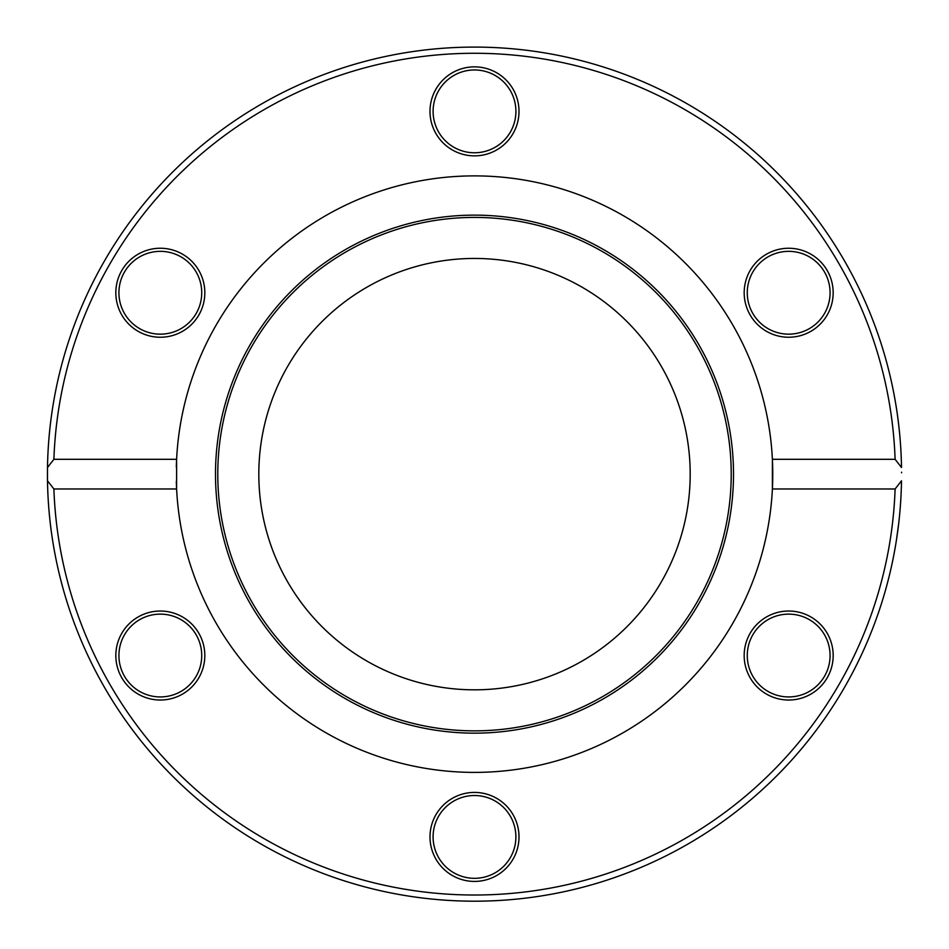 <?xml version="1.0" encoding="UTF-8"?>
<svg xmlns="http://www.w3.org/2000/svg" width="949" height="949" viewBox="0 0 949 949"><rect width="100%" height="100%" fill="white"/><g stroke="black" fill="none" stroke-linecap="round" stroke-linejoin="round"><path stroke-width="1.42" d="M47.497 467.489A427.05 427.05 0 0 0 474.5 901.194A427.05 427.05 0 0 0 901.503 480.799L895.109 488.972L772.391 488.972L772.391 459.304L895.109 459.304L901.503 467.489A427.05 427.05 0 0 0 474.5 47.094A427.05 427.05 0 0 0 47.497 480.799L47.497 467.489L53.891 459.304A420.87 420.87 0 0 1 474.5 53.274A420.87 420.87 0 0 1 895.109 459.304M901.55 472.199L901.55 472.804M897.529 415.638L898.395 422.281M899.118 428.663L899.45 431.854M897.078 412.471L896.591 409.28M897.861 418.165L898.869 426.374M899.296 430.36L899.664 434.013M896.58 539.115L897.79 530.681M898.94 521.286L899.201 518.878M898.679 523.528L896.556 539.269M896.924 536.873L897.718 531.262M897.813 530.538L897.956 529.423M899.261 518.273L898.988 520.882M898.335 526.398L897.968 529.352M892.19 385.223L892.855 388.426M893.578 392.008L894.504 396.872M894.077 394.63L893.887 393.598M893.911 393.693L894.124 394.879M894.183 395.187L894.48 396.765M894.67 397.821L895.393 401.913M895.595 403.076L894.943 399.28M891.396 381.593L891.669 382.803M895.109 488.972A420.87 420.87 0 0 1 474.5 895.014A420.87 420.87 0 0 1 53.891 488.972L47.497 480.799M898.608 424.144L899.142 428.829M898.869 426.362L898.656 424.488M898.596 424.013L898.478 422.981M53.891 459.304L176.609 459.304L176.609 488.972L53.891 488.972M176.324 481.238A298.259 298.259 0 0 0 474.5 772.391A298.259 298.259 0 0 0 772.391 459.304A298.259 298.259 0 0 0 474.5 175.885A298.259 298.259 0 0 0 176.324 467.05M766.424 694.063A44.496 44.496 0 0 0 833.175 655.534A44.496 44.496 0 0 0 766.424 616.992A44.496 44.496 0 0 0 766.424 694.063M138.079 616.992A44.496 44.496 0 0 0 138.079 694.063A44.496 44.496 0 0 0 204.818 655.534A44.496 44.496 0 0 0 138.079 616.992M430.004 836.911A44.496 44.496 0 0 0 496.754 875.452A44.496 44.496 0 0 0 496.754 798.382A44.496 44.496 0 0 0 430.004 836.911M810.921 331.284A44.496 44.496 0 0 0 810.921 254.213A44.496 44.496 0 0 0 744.182 292.755A44.496 44.496 0 0 0 810.921 331.284M182.576 254.213A44.496 44.496 0 0 0 115.825 292.755A44.496 44.496 0 0 0 182.576 331.284A44.496 44.496 0 0 0 182.576 254.213M518.996 111.365A44.496 44.496 0 0 0 452.246 72.824A44.496 44.496 0 0 0 452.246 149.895A44.496 44.496 0 0 0 518.996 111.365M809.378 328.615A41.412 41.412 0 0 1 747.266 292.755A41.412 41.412 0 0 1 809.378 256.894A41.412 41.412 0 0 1 809.378 328.615M767.966 691.394A41.412 41.412 0 0 1 767.966 619.673A41.412 41.412 0 0 1 830.078 655.534A41.412 41.412 0 0 1 767.966 691.394M433.088 836.911A41.412 41.412 0 0 1 495.2 801.063A41.412 41.412 0 0 1 495.2 872.772A41.412 41.412 0 0 1 433.088 836.911M139.622 619.673A41.412 41.412 0 0 1 201.734 655.534A41.412 41.412 0 0 1 139.622 691.394A41.412 41.412 0 0 1 139.622 619.673M181.034 256.894A41.412 41.412 0 0 1 181.034 328.615A41.412 41.412 0 0 1 118.922 292.755A41.412 41.412 0 0 1 181.034 256.894M515.912 111.365A41.412 41.412 0 0 1 453.8 147.225A41.412 41.412 0 0 1 453.8 75.505A41.412 41.412 0 0 1 515.912 111.365M215.494 474.144A259.006 259.006 0 0 0 604.003 698.452A259.006 259.006 0 0 0 604.003 249.836A259.006 259.006 0 0 0 215.494 474.144M217.784 474.144A256.716 256.716 0 0 0 602.864 696.459A256.716 256.716 0 0 0 602.864 251.817A256.716 256.716 0 0 0 217.784 474.144M258.816 474.144A215.684 215.684 0 0 0 582.342 660.931A215.684 215.684 0 0 0 582.342 287.345A215.684 215.684 0 0 0 258.816 474.144"/></g></svg>
